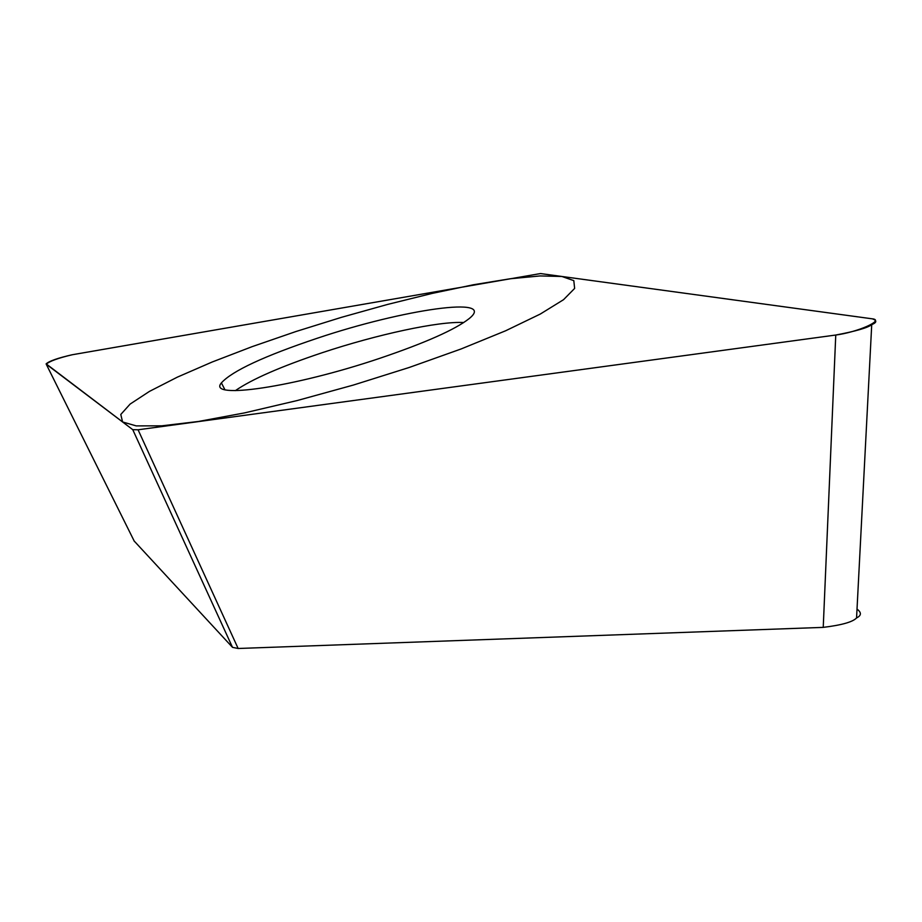 <?xml version="1.0" encoding="UTF-8"?>
<svg xmlns="http://www.w3.org/2000/svg" width="922" height="922" viewBox="0 0 922 922"><rect width="100%" height="100%" fill="white"/><g stroke="black" fill="none" stroke-linecap="round" stroke-linejoin="round"><path stroke-width="1.38" d="M72.043 354.786C57.948 358.013 49.315 361.032 46.135 363.844L132.756 429.664L138.081 429.79L835.758 335.032C855.72 331.263 867.717 327.794 871.739 324.648C876.88 322.481 877.11 320.545 872.431 318.851L540.488 273.557L72.273 354.74C58.063 358.105 49.396 361.263 46.261 364.202L132.745 429.652L138.104 429.79L835.194 335.112C857.391 332.381 885.247 319.992 872.143 318.805L540.499 273.557L72.043 354.786M317.237 338.259C403.191 309.319 497.961 295.513 469.114 318.643C455.214 329.557 425.549 342.753 380.095 358.209C294.06 387.332 206.586 399.86 221.395 382.884C232.16 370.978 264.107 356.099 317.237 338.259M857.379 609.361C861.621 612.715 861.344 615.573 856.561 617.947C852.781 621.981 841.671 625.128 823.231 627.375L238.141 648.489L232.505 647.348L134.174 541.018M463.754 322.539C439.033 321.017 376.81 334.525 322.135 352.734C280.922 366.53 251.994 379.161 235.352 390.64M409.241 367.463L461.092 348.965L505.625 330.779L540.304 314.045L563.526 299.696L574.637 288.425L573.807 280.634L561.878 276.473L540.119 275.932L510.108 278.778L473.528 284.737L432.107 293.427L387.574 304.433L341.636 317.283L295.974 331.517L252.259 346.603L212.141 362.023L177.324 377.156L149.445 391.401L130.117 404.078L120.782 414.485L122.591 421.965L136.237 425.895L161.765 425.826L198.391 421.481L244.388 412.929L297.161 400.551L353.357 385.062L409.241 367.463M134.393 541.456L46.227 364.167M232.505 647.348L132.756 429.664M238.141 648.489L138.081 429.79M823.231 627.375L835.758 335.032M856.561 617.947L871.728 324.648M224.841 389.58L221.395 382.884"/></g></svg>
